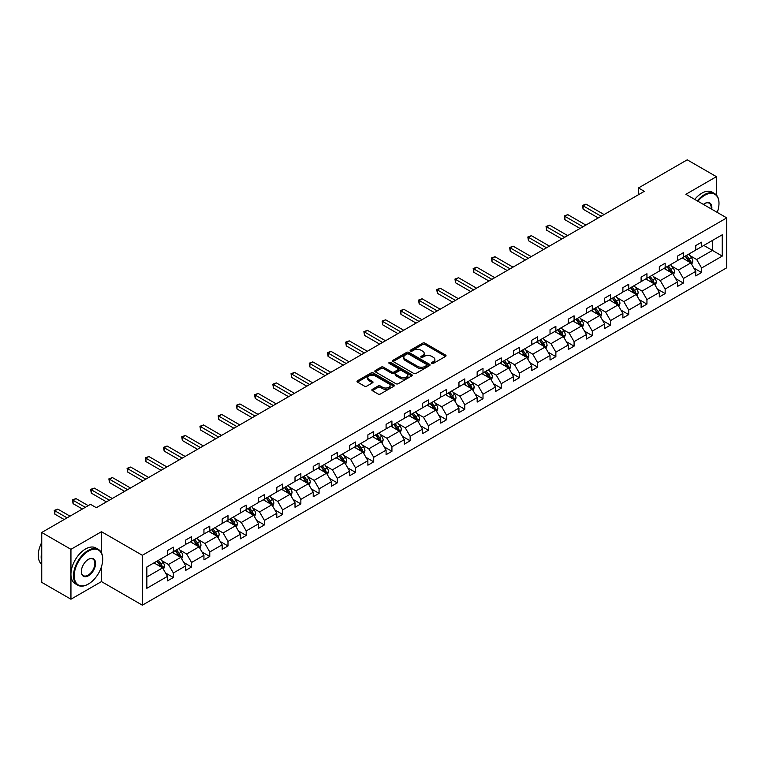 <?xml version="1.0" encoding="UTF-8"?>
<svg xmlns="http://www.w3.org/2000/svg" width="765" height="765" viewBox="0 0 765 765"><rect width="100%" height="100%" fill="white"/><g stroke="black" fill="none" stroke-linecap="round" stroke-linejoin="round"><path stroke-width="1.15" d="M431.776 363.423A1.138 0.66 0 0 0 433.382 363.423L445.565 356.394A1.626 0.937 0 0 0 446.033 355.735A1.626 0.937 0 0 0 445.565 355.075L424.929 343.16A1.626 0.937 0 0 0 422.634 343.16L410.461 350.188A1.138 0.66 0 0 0 410.126 350.657A1.138 0.66 0 0 0 410.461 351.116A1.138 0.66 0 0 0 412.067 351.116L413.645 350.207A5.183 2.993 0 0 1 420.98 350.207L422.691 351.202A5.183 2.993 0 0 1 424.212 353.315A5.183 2.993 0 0 1 422.691 355.438L421.123 356.347A1.138 0.66 0 0 0 420.788 356.806A1.138 0.66 0 0 0 421.123 357.274A1.138 0.66 0 0 0 422.72 357.274L424.298 356.356A5.183 2.993 0 0 1 431.632 356.356L433.353 357.351A5.183 2.993 0 0 1 434.874 359.474A5.183 2.993 0 0 1 433.353 361.587L431.776 362.495A1.138 0.66 0 0 0 431.45 362.964A1.138 0.66 0 0 0 431.776 363.423L431.776 362.495M372.326 389.347A1.626 0.937 0 0 0 371.847 390.007A1.626 0.937 0 0 0 372.326 390.666L378.111 394.013A1.626 0.937 0 0 0 380.406 394.013L393.927 386.201A1.626 0.937 0 0 0 394.405 385.541A1.626 0.937 0 0 0 393.927 384.881L373.301 372.966A1.626 0.937 0 0 0 371.006 372.966L357.484 380.779A1.626 0.937 0 0 0 357.006 381.439A1.626 0.937 0 0 0 357.484 382.098L364.475 386.134A1.626 0.937 0 0 0 366.76 386.134L372.555 382.796A1.626 0.937 0 0 0 373.024 382.137A1.626 0.937 0 0 0 372.555 381.477L369.084 379.469A4.332 2.505 0 0 1 367.812 377.7A4.332 2.505 0 0 1 370.49 375.386A4.332 2.505 0 0 1 375.213 375.931L388.802 383.772A4.332 2.505 0 0 1 390.064 385.541A4.332 2.505 0 0 1 387.396 387.855A4.332 2.505 0 0 1 382.663 387.31L380.406 386.009A1.626 0.937 0 0 0 378.111 386.009L372.326 389.347L372.326 390.666M101.477 531.704L70.944 549.327L41.75 532.478L41.75 582.366L70.944 599.215L101.477 581.591L142.347 605.182L142.347 555.294L101.477 531.704L101.477 552.846M716.413 195.027L716.413 176.667L685.88 194.3L726.75 217.891L142.347 555.294M716.413 176.667L687.228 159.818L638.479 187.961L638.479 194.702M41.75 532.478L90.5 504.336L96.342 507.702L644.312 191.336L638.479 187.961M413.76 373.435A1.626 0.937 0 0 0 416.045 373.435L429.576 365.622A1.626 0.937 0 0 0 430.045 364.962A1.626 0.937 0 0 0 429.576 364.303L408.94 352.388A1.626 0.937 0 0 0 406.645 352.388L393.124 360.2A1.626 0.937 0 0 0 392.646 360.86A1.626 0.937 0 0 0 393.124 361.52L413.76 373.435M389.624 363.671A1.138 0.66 0 0 1 390.772 363.834L390.772 362.486L411.752 374.592A1.626 0.937 0 0 1 412.22 375.252A1.626 0.937 0 0 1 411.752 375.911L398.221 383.724A1.626 0.937 0 0 1 395.935 383.724L375.299 371.809L375.299 370.49A1.626 0.937 0 0 0 374.831 371.149A1.626 0.937 0 0 0 375.299 371.809M375.299 370.49L381.094 367.143A1.626 0.937 0 0 1 383.38 367.143L391.747 371.981A1.626 0.937 0 0 0 394.042 371.981L397.886 369.763A1.626 0.937 0 0 0 398.355 369.103A1.626 0.937 0 0 0 397.886 368.434L389.175 363.404A1.138 0.66 0 0 1 388.84 362.945A1.138 0.66 0 0 1 389.538 362.342A1.138 0.66 0 0 1 390.772 362.486M70.944 549.327L70.944 599.215M146.842 566.989L167.506 555.065L167.506 550.542L173.349 547.176L173.349 551.689L185.723 544.546L185.723 540.023L191.566 536.657L191.566 541.171L203.939 534.027L203.939 529.514L209.773 526.138L209.773 530.661L222.156 523.509L222.156 518.995L227.989 515.62L227.989 520.143L240.373 512.999L240.373 508.476L246.206 505.11L246.206 509.624L258.58 502.481L258.58 497.958L264.422 494.592L264.422 499.105L276.796 491.962L276.796 487.448L282.639 484.073L282.639 488.596L295.013 481.443L295.013 476.93L300.855 473.554L300.855 478.077L313.229 470.924L313.229 466.411L319.072 463.045L319.072 467.558L331.446 460.415L331.446 455.892L337.279 452.526L337.279 457.04L349.662 449.897L349.662 445.383L355.495 442.007L355.495 446.521L367.879 439.378L367.879 434.864L373.712 431.489L373.712 436.012L386.086 428.859L386.086 424.346L391.929 420.98L391.929 425.493L404.303 418.35L404.303 413.827L410.145 410.461L410.145 414.974L422.519 407.831L422.519 403.318L428.362 399.942L428.362 404.455L440.736 397.312L440.736 392.799L446.578 389.423L446.578 393.946L458.952 386.794L458.952 382.28L464.785 378.914L464.785 383.428L477.169 376.284L477.169 371.761L483.002 368.395L483.002 372.909L495.385 365.766L495.385 361.252L501.218 357.877L501.218 362.39L513.592 355.247L513.592 350.733L519.435 347.358L519.435 351.881L531.809 344.728L531.809 340.215L537.652 336.849L537.652 341.362L550.025 334.219L550.025 329.696L555.868 326.33L555.868 330.843L568.242 323.7L568.242 319.187L574.085 315.811L574.085 320.325L586.459 313.181L586.459 308.668L592.292 305.292L592.292 309.815L604.675 302.663L604.675 298.149L610.508 294.774L610.508 299.297L622.892 292.154L622.892 287.63L628.725 284.264L628.725 288.778L641.108 281.635L641.108 277.112L646.941 273.746L646.941 278.259L659.315 271.116L659.315 266.603L665.158 263.227L665.158 267.75L677.532 260.597L677.532 256.084L683.375 252.708L683.375 257.231L695.748 250.088L695.748 245.565L701.591 242.199L701.591 246.713L722.256 234.779L722.256 256.084L701.591 268.018L701.591 272.531L695.748 275.907L695.748 271.384L683.375 278.536L683.375 283.05L677.532 286.416L677.532 281.903L665.158 289.046L665.158 293.569L659.315 296.935L659.315 292.421L646.941 299.564L646.941 304.078L641.108 307.454L641.108 302.94L628.725 310.083L628.725 314.597L622.892 317.972L622.892 313.449L610.508 320.602L610.508 325.115L604.675 328.481L604.675 323.968L592.292 331.111L592.292 335.634L586.459 339L586.459 334.487L574.085 341.63L574.085 346.143L568.242 349.519L568.242 345.005L555.868 352.149L555.868 356.662L550.025 360.038L550.025 355.515L537.652 362.667L537.652 367.181L531.809 370.547L531.809 366.033L519.435 373.177L519.435 377.7L513.592 381.066L513.592 376.552L501.218 383.695L501.218 388.209L495.385 391.584L495.385 387.071L483.002 394.214L483.002 398.728L477.169 402.103L477.169 397.58L464.785 404.733L464.785 409.246L458.952 412.612L458.952 408.099L446.578 415.242L446.578 419.765L440.736 423.131L440.736 418.618L428.362 425.761L428.362 430.284L422.519 433.65L422.519 429.136L410.145 436.28L410.145 440.793L404.303 444.169L404.303 439.646L391.929 446.798L391.929 451.312L386.086 454.687L386.086 450.164L373.712 457.307L373.712 461.831L367.879 465.197L367.879 460.683L355.495 467.826L355.495 472.349L349.662 475.715L349.662 471.202L337.279 478.345L337.279 482.858L331.446 486.234L331.446 481.711L319.072 488.864L319.072 493.377L313.229 496.753L313.229 492.23L300.855 499.382L300.855 503.896L295.013 507.262L295.013 502.748L282.639 509.892L282.639 514.415L276.796 517.781L276.796 513.267L264.422 520.41L264.422 524.924L258.58 528.299L258.58 523.786L246.206 530.929L246.206 535.443L240.373 538.818L240.373 534.295L227.989 541.448L227.989 545.961L222.156 549.327L222.156 544.814L209.773 551.957L209.773 556.48L203.939 559.846L203.939 555.333L191.566 562.476L191.566 566.989L185.723 570.365L185.723 565.851L173.349 572.995L173.349 577.508L167.506 580.884L167.506 576.361L146.842 588.295L146.842 566.989M142.347 605.182L726.75 267.779L726.75 217.891M172.182 552.368L180.817 557.35L168.443 564.503L161.683 560.602M168.443 564.503L173.349 572.995M180.817 557.35L185.723 565.851M167.506 553.984L168.443 554.52L173.349 551.689M190.389 541.85L199.034 546.841L186.66 553.984L179.899 550.083M186.66 553.984L191.566 562.476M199.034 546.841L203.939 555.333M185.723 543.466L186.66 544.001L191.566 541.171M208.606 531.331L217.25 536.322L204.877 543.466L198.116 539.564M204.877 543.466L209.773 551.957M217.25 536.322L222.156 544.814M203.939 532.947L204.877 533.492L209.773 530.661M226.822 520.812L235.467 525.804L223.084 532.947L216.332 529.045M223.084 532.947L227.989 541.448M235.467 525.804L240.373 534.295M222.156 522.438L223.084 522.973L227.989 520.143M245.039 510.303L253.684 515.285L241.3 522.438L234.549 518.527M241.3 522.438L246.206 530.929M253.684 515.285L258.58 523.786M240.373 511.919L241.3 512.454L246.206 509.624M263.256 499.784L271.891 504.766L259.517 511.919L252.756 508.017M259.517 511.919L264.422 520.41M271.891 504.766L276.796 513.267M258.58 501.4L259.517 501.936L264.422 499.105M281.472 489.265L290.107 494.257L277.733 501.4L270.973 497.499M277.733 501.4L282.639 509.892M290.107 494.257L295.013 502.748M276.796 490.881L277.733 491.426L282.639 488.596M299.689 478.747L308.324 483.738L295.95 490.881L289.189 486.98M295.95 490.881L300.855 499.382M308.324 483.738L313.229 492.23M295.013 480.363L295.95 480.908L300.855 478.077M317.896 468.237L326.54 473.219L314.166 480.363L307.406 476.461M314.166 480.363L319.072 488.864M326.54 473.219L331.446 481.711M313.229 469.853L314.166 470.389L319.072 467.558M336.112 457.719L344.757 462.701L332.383 469.853L325.622 465.952M332.383 469.853L337.279 478.345M344.757 462.701L349.662 471.202M331.446 459.335L332.383 459.87L337.279 457.04M354.329 447.2L362.973 452.192L350.59 459.335L343.839 455.433M350.59 459.335L355.495 467.826M362.973 452.192L367.879 460.683M349.662 448.816L350.59 449.361L355.495 446.521M372.545 436.681L381.19 441.673L368.807 448.816L362.055 444.914M368.807 448.816L373.712 457.307M381.19 441.673L386.086 450.164M367.879 438.297L368.807 438.842L373.712 436.012M390.762 426.162L399.397 431.154L387.023 438.297L380.262 434.396M387.023 438.297L391.929 446.798M399.397 431.154L404.303 439.646M386.086 427.788L387.023 428.324L391.929 425.493M408.979 415.653L417.614 420.635L405.24 427.788L398.479 423.887M405.24 427.788L410.145 436.28M417.614 420.635L422.519 429.136M404.303 417.269L405.24 417.805L410.145 414.974M427.195 405.134L435.83 410.126L423.456 417.269L416.696 413.368M423.456 417.269L428.362 425.761M435.83 410.126L440.736 418.618M422.519 406.751L423.456 407.296L428.362 404.455M445.402 394.616L454.047 399.607L441.673 406.751L434.912 402.849M441.673 406.751L446.578 415.242M454.047 399.607L458.952 408.099M440.736 396.232L441.673 396.777L446.578 393.946M463.619 384.097L472.263 389.089L459.889 396.232L453.129 392.33M459.889 396.232L464.785 404.733M472.263 389.089L477.169 397.58M458.952 385.723L459.889 386.258L464.785 383.428M481.835 373.588L490.48 378.57L478.096 385.723L471.345 381.821M478.096 385.723L483.002 394.214M490.48 378.57L495.385 387.071M477.169 375.204L478.096 375.739L483.002 372.909M500.052 363.069L508.696 368.061L496.313 375.204L489.562 371.302M496.313 375.204L501.218 383.695M508.696 368.061L513.592 376.552M495.385 364.685L496.313 365.221L501.218 362.39M518.268 352.55L526.913 357.542L514.529 364.685L507.769 360.784M514.529 364.685L519.435 373.177M526.913 357.542L531.809 366.033M513.592 354.166L514.529 354.711L519.435 351.881M536.485 342.031L545.12 347.023L532.746 354.166L525.985 350.265M532.746 354.166L537.652 362.667M545.12 347.023L550.025 355.515M531.809 343.657L532.746 344.193L537.652 341.362M554.702 331.522L563.336 336.504L550.963 343.657L544.202 339.756M550.963 343.657L555.868 352.149M563.336 336.504L568.242 345.005M550.025 333.138L550.963 333.674L555.868 330.843M572.909 321.004L581.553 325.995L569.179 333.138L562.418 329.237M569.179 333.138L574.085 341.63M581.553 325.995L586.459 334.487M568.242 322.62L569.179 323.155L574.085 320.325M591.125 310.485L599.77 315.476L587.396 322.62L580.635 318.718M587.396 322.62L592.292 331.111M599.77 315.476L604.675 323.968M586.459 312.101L587.396 312.646L592.292 309.815M609.342 299.966L617.986 304.958L605.603 312.101L598.852 308.199M605.603 312.101L610.508 320.602M617.986 304.958L622.892 313.449M604.675 301.592L605.603 302.127L610.508 299.297M627.558 289.457L636.203 294.439L623.819 301.592L617.068 297.69M623.819 301.592L628.725 310.083M636.203 294.439L641.108 302.94M622.892 291.073L623.819 291.608L628.725 288.778M645.775 278.938L654.419 283.93L642.036 291.073L635.275 287.171M642.036 291.073L646.941 299.564M654.419 283.93L659.315 292.421M641.108 280.554L642.036 281.09L646.941 278.259M663.991 268.419L672.626 273.411L660.252 280.554L653.492 276.653M660.252 280.554L665.158 289.046M672.626 273.411L677.532 281.903M659.315 270.035L660.252 270.58L665.158 267.75M682.208 257.901L690.843 262.892L678.469 270.035L671.708 266.134M678.469 270.035L683.375 278.536M690.843 262.892L695.748 271.384M677.532 259.517L678.469 260.062L683.375 257.231M703.81 245.431L712.444 250.423L696.685 259.526L689.925 255.615M696.685 259.526L701.591 268.018M722.256 256.084L712.444 250.423L712.444 240.44L722.256 234.779M695.748 249.007L696.685 249.543L701.591 246.713M146.842 576.973L162.601 567.869L153.966 562.877M162.601 567.869L167.506 576.361M693.826 268.046L701.591 272.531M675.61 278.565L683.375 283.05M657.393 289.084L665.158 293.569M639.177 299.603L646.941 304.078M620.96 310.112L628.725 314.597M602.744 320.631L610.508 325.115M584.527 331.149L592.292 335.634M566.32 341.668L574.085 346.143M548.103 352.177L555.868 356.662M529.887 362.696L537.652 367.181M511.67 373.215L519.435 377.7M493.454 383.734L501.218 388.209M475.237 394.243L483.002 398.728M457.021 404.762L464.785 409.246M438.814 415.28L446.578 419.765M420.597 425.799L428.362 430.284M402.38 436.308L410.145 440.793M384.164 446.827L391.929 451.312M365.947 457.346L373.712 461.831M347.731 467.864L355.495 472.349M329.514 478.383L337.279 482.858M311.307 488.892L319.072 493.377M293.091 499.411L300.855 503.896M274.874 509.93L282.639 514.415M256.657 520.449L264.422 524.924M238.441 530.958L246.206 535.443M220.224 541.477L227.989 545.961M202.008 551.995L209.773 556.48M183.801 562.514L191.566 566.989M165.584 573.023L173.349 577.508M101.477 581.591L101.477 566.693M432.235 363.585L433.353 362.935A5.183 2.993 0 0 0 434.874 360.822L434.874 359.474M424.212 353.315L424.212 354.664A5.183 2.993 0 0 1 422.691 356.786L421.572 357.427M445.536 356.404L424.929 344.508A1.626 0.937 0 0 0 422.634 344.508L410.91 351.278M429.548 365.641L408.94 353.736A1.626 0.937 0 0 0 406.645 353.736L393.143 361.539M426.707 365.421A1.138 0.66 0 0 0 427.042 364.962A1.138 0.66 0 0 0 426.707 364.503L408.596 354.042A1.138 0.66 0 0 0 406.99 354.042L405.335 355.008A5.183 2.993 0 0 0 403.815 357.121A5.183 2.993 0 0 0 405.335 359.234L417.709 366.387A5.183 2.993 0 0 0 425.044 366.387L426.707 365.421L426.707 366.77A1.138 0.66 0 0 0 427.042 366.311L427.042 364.962M403.815 357.121L403.815 358.469A5.183 2.993 0 0 0 405.335 360.583L405.335 359.234M426.707 366.77L425.044 367.736A5.183 2.993 0 0 1 417.709 367.736L405.335 360.583M375.328 371.828L381.094 368.491L381.094 367.143M398.355 369.103L398.355 370.451A1.626 0.937 0 0 1 397.886 371.111L394.042 373.33A1.626 0.937 0 0 1 391.747 373.33L383.38 368.491A1.626 0.937 0 0 0 381.094 368.491M390.772 363.834L411.733 375.931M400.43 376.992A4.332 2.505 0 0 0 405.154 377.528A4.332 2.505 0 0 0 407.831 375.223A4.332 2.505 0 0 0 406.559 373.454L401.778 370.69A1.626 0.937 0 0 0 399.483 370.69L395.648 372.899A1.626 0.937 0 0 0 395.17 373.569A1.626 0.937 0 0 0 395.648 374.228L400.43 376.992L400.43 378.34A4.332 2.505 0 0 0 405.154 378.876A4.332 2.505 0 0 0 407.831 376.571L407.831 375.223M395.17 373.569L395.17 374.917A1.626 0.937 0 0 0 395.648 375.577L395.648 374.228M400.43 378.34L395.648 375.577M390.064 385.541L390.064 386.889A4.332 2.505 0 0 1 387.396 389.203A4.332 2.505 0 0 1 382.663 388.658L380.406 387.358A1.626 0.937 0 0 0 378.111 387.358L372.345 390.686M367.812 377.7L367.812 379.048A4.332 2.505 0 0 0 369.084 380.817L369.084 379.469M372.526 382.806L369.084 380.817M393.908 386.22L373.301 374.315A1.626 0.937 0 0 0 371.006 374.315L357.504 382.118L357.484 380.779M691.732 264.432L692.803 261.324A4.38 2.525 -120 0 0 691.407 257.604L688.787 254.104M684.082 258.991L682.954 257.47M604.092 214.554L586.028 204.131L583.102 205.814L583.102 209.18L598.249 217.929M690.202 262.519L690.441 261.515A4.38 2.525 -120 0 0 689.189 258.886L686.568 255.386M685.469 256.017L688.357 259.87A2.228 1.291 60 0 1 688.768 260.54L690.441 261.515M685.172 256.189L687.792 259.689A4.38 2.525 60 0 1 688.883 261.754M583.102 209.18L582.461 205.441L601.166 216.246M582.461 205.441L586.028 204.131M717.235 212.402A20.148 11.628 120 0 0 718.985 203.5A20.148 11.628 120 0 0 704.737 195.276A20.148 11.628 120 0 0 697.91 201.243M697.298 200.889A20.645 11.915 -60 0 1 704.393 194.673A20.645 11.915 -60 0 1 714.711 193.65A20.645 11.915 -60 0 1 718.985 203.098A20.645 11.915 -60 0 1 718.985 203.299M703.408 204.418A10.069 5.814 -60 0 1 704.737 203.5L704.737 203.5A10.069 5.814 -60 0 1 711.737 209.228M694.725 199.407A20.645 11.915 -60 0 1 701.821 193.191A20.645 11.915 -60 0 1 712.139 192.168L714.711 193.65M711.087 208.845A9.582 5.527 120 0 0 709.174 203.232A9.582 5.527 120 0 0 704.565 203.605M88.109 584.183L88.463 583.982A20.148 11.628 120 0 0 102.701 559.311A20.148 11.628 120 0 0 88.463 551.087A20.148 11.628 120 0 0 74.215 575.758A20.148 11.628 120 0 0 88.463 583.982L88.109 584.183A20.645 11.915 -60 0 1 77.791 585.206A20.645 11.915 -60 0 1 74.626 568.663A20.645 11.915 -60 0 1 88.109 550.475A20.645 11.915 -60 0 1 98.427 549.452A20.645 11.915 -60 0 1 102.701 558.899A20.645 11.915 -60 0 1 102.701 559.11M88.463 575.758A10.069 5.814 -60 0 1 81.339 571.646A10.069 5.814 -60 0 1 88.463 559.311L88.463 559.311A10.069 5.814 -60 0 1 95.577 563.423A10.069 5.814 -60 0 1 88.463 575.758M81.339 571.436A9.582 5.527 120 0 0 83.318 575.624A9.582 5.527 120 0 0 88.109 575.146A9.582 5.527 120 0 0 94.363 566.712A9.582 5.527 120 0 0 92.9 559.033A9.582 5.527 120 0 0 88.281 559.416M77.791 585.206L75.219 583.724A20.645 11.915 -60 0 1 72.053 567.181A20.645 11.915 -60 0 1 85.537 548.993A20.645 11.915 -60 0 1 95.864 547.97L98.427 549.452M41.75 561.462A20.645 11.915 -60 0 1 41.75 552.024M41.75 564.331A20.645 11.915 -60 0 1 41.75 542.423M673.516 274.941L674.587 271.843A4.38 2.525 -120 0 0 673.19 268.123L670.57 264.623M665.875 269.51L664.737 267.989M585.875 225.073L567.812 214.649L564.895 216.332L564.895 219.698L580.033 228.448M671.986 273.038L672.225 272.034A4.38 2.525 -120 0 0 670.972 269.395L668.352 265.895M667.262 266.536L670.14 270.38A2.228 1.291 60 0 1 670.551 271.059L672.225 272.034M666.956 266.708L669.576 270.208A4.38 2.525 60 0 1 670.666 272.273M564.895 219.698L564.245 215.96L582.959 226.756M564.245 215.96L567.812 214.649M655.299 285.46L656.38 282.361A4.38 2.525 -120 0 0 654.983 278.632L652.354 275.132M647.659 280.019L646.521 278.508M567.659 235.591L549.595 225.159L546.679 226.851L546.679 230.217L561.816 238.957M653.769 283.557L654.018 282.543A4.38 2.525 -120 0 0 652.765 279.914L650.135 276.414M649.045 277.045L651.923 280.898A2.228 1.291 60 0 1 652.335 281.577L654.018 282.543M648.739 277.226L651.359 280.726A4.38 2.525 60 0 1 652.449 282.792M546.679 230.217L546.038 226.478L564.742 237.274M546.038 226.478L549.595 225.159M637.082 295.978L638.163 292.88A4.38 2.525 -120 0 0 636.767 289.151L634.147 285.651M629.442 290.537L628.304 289.027M549.442 246.11L531.379 235.677L528.462 237.36L528.462 240.736L543.609 249.476M635.552 294.066L635.801 293.062A4.38 2.525 -120 0 0 634.548 290.432L631.928 286.932M630.829 287.564L633.716 291.417A2.228 1.291 60 0 1 634.118 292.096L635.801 293.062M630.523 287.745L633.143 291.245A4.38 2.525 60 0 1 634.233 293.311M528.462 240.736L527.821 236.987L546.526 247.793M527.821 236.987L531.379 235.677M618.875 306.497L619.946 303.389A4.38 2.525 -120 0 0 618.55 299.67L615.93 296.17M611.225 301.056L610.087 299.536M531.226 256.619L513.162 246.196L510.245 247.879L510.245 251.255L525.392 259.995M617.336 304.585L617.585 303.581A4.38 2.525 -120 0 0 616.332 300.951L613.712 297.451M612.612 298.082L615.5 301.936A2.228 1.291 60 0 1 615.902 302.615L617.585 303.581M612.306 298.254L614.926 301.754A4.38 2.525 60 0 1 616.016 303.82M510.245 251.255L509.605 247.506L528.309 258.312M509.605 247.506L513.162 246.196M600.659 317.016L601.73 313.908A4.38 2.525 -120 0 0 600.334 310.188L597.714 306.689M593.009 311.575L591.871 310.055M513.009 267.138L494.945 256.715L492.029 258.398L492.029 261.764L507.176 270.514M599.119 315.103L599.368 314.099A4.38 2.525 -120 0 0 598.115 311.46L595.495 307.97M594.395 308.601L597.283 312.445A2.228 1.291 60 0 1 597.685 313.124L599.368 314.099M594.089 308.773L596.71 312.273A4.38 2.525 60 0 1 597.8 314.339M492.029 261.764L491.388 258.025L510.092 268.821M491.388 258.025L494.945 256.715M582.442 327.525L583.513 324.427A4.38 2.525 -120 0 0 582.117 320.698L579.497 317.198M574.792 322.094L573.654 320.573M494.802 277.657L476.738 267.224L473.812 268.917L473.812 272.283L488.959 281.023M580.912 325.622L581.151 324.609A4.38 2.525 -120 0 0 579.899 321.979L577.279 318.479M576.179 319.11L579.067 322.964A2.228 1.291 60 0 1 579.468 323.643L581.151 324.609M575.873 319.292L578.503 322.792A4.38 2.525 60 0 1 579.593 324.857M473.812 272.283L473.172 268.544L491.876 279.34M473.172 268.544L476.738 267.224M564.226 338.044L565.297 334.946A4.38 2.525 -120 0 0 563.901 331.216L561.281 327.716M556.576 332.603L555.447 331.092M476.585 288.175L458.522 277.743L455.596 279.426L455.596 282.801L470.743 291.541M562.696 336.131L562.935 335.127A4.38 2.525 -120 0 0 561.682 332.498L559.062 328.998M557.962 329.629L560.85 333.483A2.228 1.291 60 0 1 561.261 334.162L562.935 335.127M557.666 329.811L560.286 333.31A4.38 2.525 60 0 1 561.376 335.376M455.596 282.801L454.955 279.062L473.659 289.858M454.955 279.062L458.522 277.743M546.009 348.563L547.08 345.455A4.38 2.525 -120 0 0 545.684 341.735L543.064 338.235M538.369 343.122L537.231 341.601M458.369 298.685L440.305 288.262L437.389 289.945L437.389 293.32L452.526 302.06M544.479 346.65L544.718 345.646A4.38 2.525 -120 0 0 543.466 343.016L540.845 339.517M539.755 340.148L542.634 344.001A2.228 1.291 60 0 1 543.045 344.68L544.718 345.646M539.449 340.32L542.069 343.82A4.38 2.525 60 0 1 543.16 345.885M437.389 293.32L436.739 289.572L455.452 300.377M436.739 289.572L440.305 288.262M527.793 359.081L528.873 355.974A4.38 2.525 -120 0 0 527.477 352.254L524.847 348.754M520.152 353.64L519.014 352.12M440.152 309.203L422.089 298.78L419.172 300.463L419.172 303.829L434.31 312.579M526.263 357.169L526.511 356.165A4.38 2.525 -120 0 0 525.259 353.535L522.629 350.035M521.539 350.666L524.417 354.52A2.228 1.291 60 0 1 524.828 355.19L526.511 356.165M521.233 350.839L523.853 354.338A4.38 2.525 60 0 1 524.943 356.404M419.172 303.829L418.532 300.09L437.236 310.886M418.532 300.09L422.089 298.78M509.576 369.591L510.657 366.492A4.38 2.525 -120 0 0 509.26 362.763L506.64 359.263M501.936 364.159L500.798 362.639M421.936 319.722L403.872 309.29L400.956 310.982L400.956 314.348L416.103 323.088M508.046 367.688L508.295 366.684A4.38 2.525 -120 0 0 507.042 364.044L504.422 360.545M503.322 361.185L506.21 365.029A2.228 1.291 60 0 1 506.612 365.708L508.295 366.684M503.016 361.357L505.636 364.857A4.38 2.525 60 0 1 506.726 366.923M400.956 314.348L400.315 310.609L419.019 321.405M400.315 310.609L403.872 309.29M491.369 380.109L492.44 377.011A4.38 2.525 -120 0 0 491.044 373.282L488.424 369.782M483.719 374.668L482.581 373.157M403.719 330.241L385.656 319.808L382.739 321.491L382.739 324.867L397.886 333.607M489.83 378.197L490.078 377.193A4.38 2.525 -120 0 0 488.825 374.563L486.205 371.063M485.106 371.694L487.994 375.548A2.228 1.291 60 0 1 488.395 376.227L490.078 377.193M484.8 371.876L487.42 375.376A4.38 2.525 60 0 1 488.51 377.441M382.739 324.867L382.098 321.128L400.803 331.924M382.098 321.128L385.656 319.808M473.153 390.628L474.224 387.53A4.38 2.525 -120 0 0 472.827 383.801L470.207 380.301M465.503 385.187L464.365 383.667M385.503 340.75L367.439 330.327L364.522 332.01L364.522 335.386L379.67 344.126M471.613 388.716L471.862 387.712A4.38 2.525 -120 0 0 470.609 385.082L467.989 381.582M466.889 382.213L469.777 386.067A2.228 1.291 60 0 1 470.179 386.746L471.862 387.712M466.583 382.385L469.203 385.885A4.38 2.525 60 0 1 470.293 387.96M364.522 335.386L363.882 331.637L382.586 342.443M363.882 331.637L367.439 330.327M454.936 401.147L456.007 398.039A4.38 2.525 -120 0 0 454.611 394.319L451.991 390.819M447.286 395.706L446.148 394.185M367.296 351.269L349.232 340.846L346.306 342.529L346.306 345.895L361.453 354.644M453.406 399.234L453.645 398.23A4.38 2.525 -120 0 0 452.392 395.601L449.772 392.101M448.673 392.732L451.56 396.586A2.228 1.291 60 0 1 451.962 397.255L453.645 398.23M448.367 392.904L450.996 396.404A4.38 2.525 60 0 1 452.086 398.469M346.306 345.895L345.665 342.156L364.37 352.952M345.665 342.156L349.232 340.846M436.719 411.656L437.79 408.558A4.38 2.525 -120 0 0 436.394 404.828L433.774 401.329M429.069 406.225L427.941 404.704M349.079 361.788L331.016 351.355L328.089 353.048L328.089 356.414L343.236 365.154M435.189 409.753L435.428 408.749A4.38 2.525 -120 0 0 434.176 406.11L431.556 402.61M430.456 403.251L433.344 407.095A2.228 1.291 60 0 1 433.755 407.774L435.428 408.749M430.159 403.423L432.78 406.923A4.38 2.525 60 0 1 433.87 408.988M328.089 356.414L327.449 352.675L346.153 363.471M327.449 352.675L331.016 351.355M418.503 422.175L419.574 419.077A4.38 2.525 -120 0 0 418.178 415.347L415.558 411.847M410.862 416.734L409.724 415.223M330.863 372.306L312.799 361.874L309.882 363.557L309.882 366.932L325.02 375.672M416.973 420.262L417.212 419.258A4.38 2.525 -120 0 0 415.959 416.629L413.339 413.129M412.249 413.76L415.127 417.614A2.228 1.291 60 0 1 415.538 418.292L417.212 419.258M411.943 413.942L414.563 417.441A4.38 2.525 60 0 1 415.653 419.507M309.882 366.932L309.232 363.193L327.946 373.989M309.232 363.193L312.799 361.874M400.286 432.694L401.367 429.595A4.38 2.525 -120 0 0 399.971 425.866L397.341 422.366M392.646 427.253L391.508 425.732M312.646 382.816L294.582 372.392L291.666 374.075L291.666 377.451L306.803 386.191M398.756 430.781L399.005 429.777A4.38 2.525 -120 0 0 397.752 427.147L395.123 423.647M394.032 424.279L396.911 428.132A2.228 1.291 60 0 1 397.322 428.811L399.005 429.777M393.726 424.451L396.347 427.951A4.38 2.525 60 0 1 397.437 430.026M291.666 377.451L291.025 373.703L309.729 384.508M291.025 373.703L294.582 372.392M382.07 443.212L383.15 440.105A4.38 2.525 -120 0 0 381.754 436.385L379.134 432.885M374.429 437.771L373.291 436.251M294.429 393.334L276.366 382.911L273.449 384.594L273.449 387.96L288.596 396.71M380.54 441.3L380.788 440.296A4.38 2.525 -120 0 0 379.536 437.666L376.916 434.166M375.816 434.797L378.704 438.651A2.228 1.291 60 0 1 379.105 439.32L380.788 440.296M375.51 434.969L378.13 438.469A4.38 2.525 60 0 1 379.22 440.535M273.449 387.96L272.809 384.221L291.513 395.017M272.809 384.221L276.366 382.911M363.863 453.722L364.934 450.623A4.38 2.525 -120 0 0 363.538 446.894L360.917 443.394M356.213 448.29L355.075 446.77M276.213 403.853L258.149 393.42L255.233 395.113L255.233 398.479L270.38 407.219M362.323 451.819L362.572 450.815A4.38 2.525 -120 0 0 361.319 448.175L358.699 444.675M357.599 445.316L360.487 449.16A2.228 1.291 60 0 1 360.889 449.839L362.572 450.815M357.293 445.488L359.913 448.988A4.38 2.525 60 0 1 361.003 451.054M255.233 398.479L254.592 394.74L273.296 405.536M254.592 394.74L258.149 393.42M345.646 464.24L346.717 461.142A4.38 2.525 -120 0 0 345.321 457.413L342.701 453.913M337.996 458.799L336.858 457.288M257.996 414.372L239.933 403.939L237.016 405.622L237.016 408.998L252.163 417.738M344.107 462.328L344.355 461.324A4.38 2.525 -120 0 0 343.103 458.694L340.482 455.194M339.383 455.825L342.271 459.679A2.228 1.291 60 0 1 342.672 460.358L344.355 461.324M339.077 456.007L341.697 459.507A4.38 2.525 60 0 1 342.787 461.572M237.016 408.998L236.375 405.259L255.08 416.055M236.375 405.259L239.933 403.939M327.43 474.759L328.501 471.661A4.38 2.525 -120 0 0 327.104 467.931L324.484 464.432M319.78 469.318L318.642 467.798M239.789 424.891L221.726 414.458L218.8 416.141L218.8 419.516L233.947 428.257M325.89 472.847L326.139 471.842A4.38 2.525 -120 0 0 324.886 469.213L322.266 465.713M321.166 466.344L324.054 470.198A2.228 1.291 60 0 1 324.456 470.877L326.139 471.842M320.86 466.526L323.49 470.016A4.38 2.525 60 0 1 324.58 472.091M218.8 419.516L218.159 415.768L236.863 426.574M218.159 415.768L221.726 414.458M309.213 485.278L310.284 482.17A4.38 2.525 -120 0 0 308.888 478.45L306.268 474.95M301.563 479.837L300.435 478.316M221.573 435.4L203.509 424.977L200.583 426.66L200.583 430.026L215.73 438.775M307.683 483.365L307.922 482.361A4.38 2.525 -120 0 0 306.669 479.732L304.049 476.232M302.95 476.863L305.837 480.716A2.228 1.291 60 0 1 306.249 481.386L307.922 482.361M302.653 477.035L305.273 480.535A4.38 2.525 60 0 1 306.363 482.6M200.583 430.026L199.942 426.287L218.647 437.092M199.942 426.287L203.509 424.977M290.996 495.787L292.067 492.689A4.38 2.525 -120 0 0 290.671 488.959L288.051 485.469M283.356 490.355L282.218 488.835M203.356 445.918L185.293 435.486L182.376 437.178L182.376 440.544L197.513 449.294M289.466 493.884L289.705 492.88A4.38 2.525 -120 0 0 288.453 490.241L285.833 486.741M284.743 487.382L287.621 491.226A2.228 1.291 60 0 1 288.032 491.905L289.705 492.88M284.437 487.554L287.057 491.053A4.38 2.525 60 0 1 288.147 493.119M182.376 440.544L181.726 436.805L200.44 447.601M181.726 436.805L185.293 435.486M272.78 506.306L273.86 503.207A4.38 2.525 -120 0 0 272.464 499.478L269.835 495.978M265.139 500.865L264.002 499.354M185.14 456.437L167.076 446.005L164.159 447.688L164.159 451.063L179.297 459.803M271.25 504.393L271.499 503.389A4.38 2.525 -120 0 0 270.246 500.759L267.616 497.26M266.526 497.891L269.404 501.744A2.228 1.291 60 0 1 269.816 502.423L271.499 503.389M266.22 498.072L268.84 501.572A4.38 2.525 60 0 1 269.93 503.638M164.159 451.063L163.519 447.324L182.223 458.12M163.519 447.324L167.076 446.005M254.563 516.824L255.644 513.726A4.38 2.525 -120 0 0 254.248 509.997L251.628 506.497M246.923 511.383L245.785 509.873M166.923 466.956L148.859 456.523L145.943 458.206L145.943 461.582L161.09 470.322M253.033 514.912L253.282 513.908A4.38 2.525 -120 0 0 252.029 511.278L249.409 507.778M248.309 508.409L251.197 512.263A2.228 1.291 60 0 1 251.599 512.942L253.282 513.908M248.003 508.591L250.624 512.091A4.38 2.525 60 0 1 251.714 514.156M145.943 461.582L145.302 457.833L164.006 468.639M145.302 457.833L148.859 456.523M236.356 527.343L237.427 524.235A4.38 2.525 -120 0 0 236.031 520.516L233.411 517.016M228.706 521.902L227.568 520.382M148.706 477.465L130.643 467.042L127.726 468.725L127.726 472.091L142.873 480.841M234.817 525.431L235.065 524.427A4.38 2.525 -120 0 0 233.813 521.797L231.193 518.297M230.093 518.928L232.981 522.782A2.228 1.291 60 0 1 233.382 523.451L235.065 524.427M229.787 519.1L232.407 522.6A4.38 2.525 60 0 1 233.497 524.666M127.726 472.091L127.086 468.352L145.79 479.158M127.086 468.352L130.643 467.042M218.14 537.862L219.211 534.754A4.38 2.525 -120 0 0 217.815 531.034L215.195 527.534M210.49 532.421L209.352 530.9M130.49 487.984L112.426 477.561L109.51 479.244L109.51 482.61L124.657 491.36M216.6 535.949L216.849 534.945A4.38 2.525 -120 0 0 215.596 532.306L212.976 528.816M211.876 529.447L214.764 533.291A2.228 1.291 60 0 1 215.166 533.97L216.849 534.945M211.57 529.619L214.19 533.119A4.38 2.525 60 0 1 215.281 535.184M109.51 482.61L108.869 478.871L127.573 489.667M108.869 478.871L112.426 477.561M199.923 548.371L200.994 545.273A4.38 2.525 -120 0 0 199.598 541.544L196.978 538.044M192.273 542.93L191.135 541.419M112.273 498.503L94.219 488.07L91.293 489.763L91.293 493.129L106.44 501.869M198.384 546.468L198.632 545.455A4.38 2.525 -120 0 0 197.38 542.825L194.759 539.325M193.66 539.956L196.548 543.81A2.228 1.291 60 0 1 196.949 544.489L198.632 545.455M193.354 540.138L195.983 543.638A4.38 2.525 60 0 1 197.074 545.703M91.293 493.129L90.653 489.39L109.357 500.186M90.653 489.39L94.219 488.07M181.707 558.89L182.778 555.792A4.38 2.525 -120 0 0 181.382 552.062L178.761 548.562M174.057 553.449L172.928 551.938M88.224 505.646L76.003 498.589L73.077 500.272L73.077 503.647L82.391 509.021M180.177 556.977L180.416 555.973A4.38 2.525 -120 0 0 179.163 553.344L176.543 549.844M175.443 550.475L178.331 554.329A2.228 1.291 60 0 1 178.742 555.008L180.416 555.973M175.147 550.657L177.767 554.156A4.38 2.525 60 0 1 178.857 556.222M73.077 503.647L72.436 499.908L85.307 507.329M72.436 499.908L76.003 498.589M163.49 569.409L164.561 566.301A4.38 2.525 -120 0 0 163.165 562.581L160.545 559.081M155.85 563.968L154.712 562.447M70.007 516.165L57.786 509.108L54.87 510.791L54.87 514.166L64.174 519.531M161.96 567.496L162.199 566.492A4.38 2.525 -120 0 0 160.946 563.862L158.326 560.363M157.236 560.994L160.114 564.847A2.228 1.291 60 0 1 160.526 565.526L162.199 566.492M156.93 561.166L159.55 564.666A4.38 2.525 60 0 1 160.64 566.731M54.87 514.166L54.219 510.418L67.091 517.848M54.219 510.418L57.786 509.108M433.353 362.935L433.353 361.587M421.123 357.274L421.123 356.347M422.691 356.786L422.691 355.438M410.461 351.116L410.461 350.188M422.634 344.508L422.634 343.16M424.929 344.508L424.929 343.16M445.565 356.394L445.565 355.075M393.124 361.52L393.124 360.2M406.645 353.736L406.645 352.388M408.94 353.736L408.94 352.388M429.576 365.622L429.576 364.303M417.709 367.736L417.709 366.387M425.044 367.736L425.044 366.387M383.38 368.491L383.38 367.143M391.747 373.33L391.747 371.981M394.042 373.33L394.042 371.981M397.886 371.111L397.886 369.763M411.752 375.911L411.752 374.592M378.111 387.358L378.111 386.009M380.406 387.358L380.406 386.009M382.663 388.658L382.663 387.31M372.555 382.796L372.555 381.477M371.006 374.315L371.006 372.966M373.301 374.315L373.301 372.966M393.927 386.201L393.927 384.881M690.527 262.711L692.774 261.41M689.189 258.886L691.407 257.604M686.549 260.406L687.792 259.689M672.311 273.229L674.558 271.929M670.972 269.395L673.19 268.123M668.333 270.925L669.576 270.208M654.104 283.739L656.351 282.448M652.765 279.914L654.983 278.632M650.116 281.444L651.359 280.726M635.887 294.257L638.134 292.966M634.548 290.432L636.767 289.151M631.9 291.962L633.143 291.245M617.671 304.776L619.918 303.476M616.332 300.951L618.55 299.67M613.683 302.471L614.926 301.754M599.454 315.295L601.701 313.994M598.115 311.46L600.334 310.188M595.466 312.99L596.71 312.273M581.237 325.814L583.485 324.513M579.899 321.979L582.117 320.698M577.25 323.509L578.503 322.792M563.021 336.323L565.268 335.032M561.682 332.498L563.901 331.216M559.043 334.028L560.286 333.31M544.804 346.841L547.052 345.541M543.466 343.016L545.684 341.735M540.826 344.546L542.069 343.82M526.597 357.36L528.845 356.06M525.259 353.535L527.477 352.254M522.61 355.056L523.853 354.338M508.381 367.879L510.628 366.578M507.042 364.044L509.26 362.763M504.393 365.574L505.636 364.857M490.164 378.388L492.411 377.097M488.825 374.563L491.044 373.282M486.177 376.093L487.42 375.376M471.948 388.907L474.195 387.606M470.609 385.082L472.827 383.801M467.96 386.612L469.203 385.885M453.731 399.426L455.978 398.125M452.392 395.601L454.611 394.319M449.744 397.121L450.996 396.404M435.514 409.944L437.762 408.644M434.176 406.11L436.394 404.828M431.536 407.64L432.78 406.923M417.298 420.454L419.545 419.163M415.959 416.629L418.178 415.347M413.32 418.159L414.563 417.441M399.091 430.972L401.338 429.672M397.752 427.147L399.971 425.866M395.103 428.677L396.347 427.951M380.874 441.491L383.122 440.191M379.536 437.666L381.754 436.385M376.887 439.186L378.13 438.469M362.658 452.01L364.905 450.709M361.319 448.175L363.538 446.894M358.67 449.705L359.913 448.988M344.441 462.519L346.688 461.228M343.103 458.694L345.321 457.413M340.454 460.224L341.697 459.507M326.225 473.038L328.472 471.737M324.886 469.213L327.104 467.931M322.237 470.743L323.49 470.016M308.008 483.557L310.255 482.256M306.669 479.732L308.888 478.45M304.03 481.252L305.273 480.535M289.792 494.075L292.039 492.775M288.453 490.241L290.671 488.959M285.814 491.771L287.057 491.053M271.585 504.584L273.832 503.294M270.246 500.759L272.464 499.478M267.597 502.289L268.84 501.572M253.368 515.103L255.615 513.812M252.029 511.278L254.248 509.997M249.38 512.808L250.624 512.091M235.151 525.622L237.399 524.321M233.813 521.797L236.031 520.516M231.164 523.317L232.407 522.6M216.935 536.141L219.182 534.84M215.596 532.306L217.815 531.034M212.947 533.836L214.19 533.119M198.718 546.65L200.966 545.359M197.38 542.825L199.598 541.544M194.731 544.355L195.983 543.638M180.502 557.169L182.749 555.878M179.163 553.344L181.382 552.062M176.524 554.874L177.767 554.156M162.285 567.687L164.532 566.387M160.946 563.862L163.165 562.581M158.307 565.383L159.55 564.666"/></g></svg>
